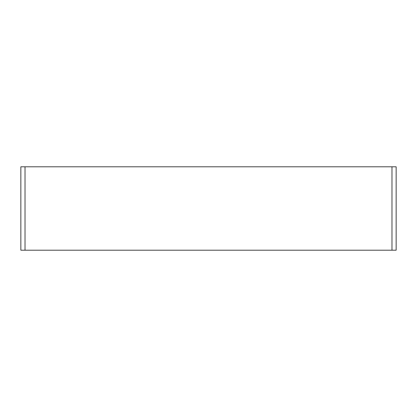 <?xml version="1.0" encoding="UTF-8"?>
<svg xmlns="http://www.w3.org/2000/svg" width="417" height="417" viewBox="0 0 417 417"><rect width="100%" height="100%" fill="white"/><g stroke="black" fill="none" stroke-linecap="round" stroke-linejoin="round"><path stroke-width="0.63" d="M20.85 166.8L20.85 250.2L25.02 250.2L25.02 166.8L391.98 166.8L391.98 250.2L25.02 250.2L396.15 250.2L396.15 166.8L391.98 166.8L396.15 166.8L396.15 250.2L391.98 250.2L391.98 166.8L20.85 166.8L25.02 166.8L25.02 250.2L20.85 250.2L20.85 166.8"/></g></svg>
